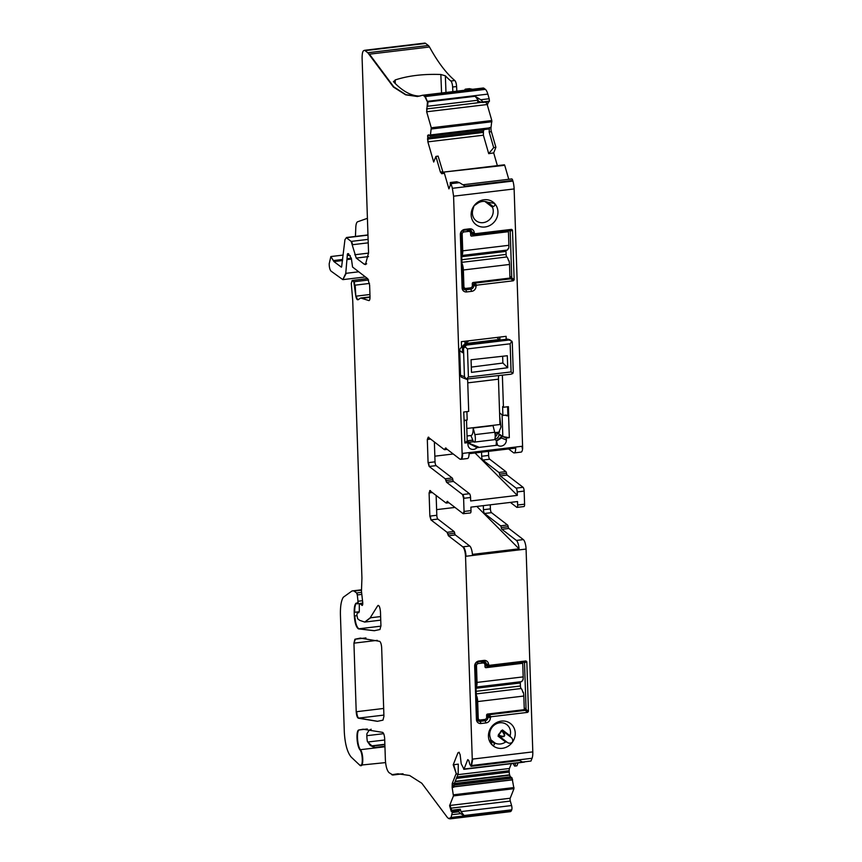<?xml version="1.0" encoding="UTF-8"?>
<svg xmlns="http://www.w3.org/2000/svg" width="862" height="862" viewBox="0 0 862 862"><rect width="100%" height="100%" fill="white"/><g stroke="black" fill="none" stroke-linecap="round" stroke-linejoin="round"><path stroke-width="1.29" d="M470.566 232.805L471.934 233.861L471.88 232.352A3.136 2.877 -52.5 0 0 468.809 229.68L463.842 230.273A3.136 2.877 -52.5 0 0 460.965 233.656L462.743 287.1L462.107 287.94L460.34 234.496A4.709 4.321 -52.5 0 1 464.65 229.421L469.618 228.829A4.709 4.321 -52.5 0 1 474.229 232.826L475.124 233.731L472.839 234.766L509.183 230.413L510.196 231.178L511.748 277.812L510.789 278.814L474.445 283.178L473.658 285.796A3.136 2.877 -52.5 0 1 470.781 289.169L471.686 291.345L466.73 291.938A4.709 4.321 -52.5 0 1 462.107 287.94M469.273 288.016L470.781 289.169L465.814 289.772A3.136 2.877 -52.5 0 1 462.743 287.1M508.602 448.951L513.483 452.701A7.855 2.327 83.2 0 0 514.161 452.927A7.855 2.327 83.2 0 0 515.724 448.1L469.079 453.681A7.855 2.327 83.2 0 1 467.516 458.519L461.073 459.284A7.855 2.327 83.2 0 1 461.019 459.295M462.614 453.401L462.118 453.455C462.129 457.937 461.385 459.823 459.888 459.112L461.073 459.284A7.855 2.327 83.2 0 0 462.614 453.401L522.167 446.268A7.855 2.327 83.2 0 1 522.146 448.132L522.641 448.068A7.855 2.327 83.2 0 1 521.111 452.097L514.161 452.927M453.584 196.191L452.378 188.315L453.584 196.191L462.118 453.455M452.873 188.25L512.922 181.063A10.463 3.103 83.2 0 1 514.129 188.94L522.641 448.068M472.322 284.762L476.007 286.27L473.615 284.158M474.445 283.178L476.837 285.16L475.996 286.141M476.837 285.16L513.321 280.796L510.907 278.792M511.748 277.812L514.151 279.816L513.321 280.796M514.151 279.816L512.502 230.143L510.196 231.178L509.302 230.402L511.619 229.367L512.502 230.143M511.619 229.367L475.124 233.731M471.934 233.861L472.839 234.766L471.956 233.99L474.24 232.966M476.007 286.27A4.709 4.321 -52.5 0 1 471.686 291.345M485.058 201.482A1.045 0.959 127.5 0 0 485.101 201.6L492.525 207.311L493.086 206.492C494.81 206.147 495.294 205.113 494.529 203.41A3.136 2.877 -52.5 0 0 494.508 203.378L487.687 202.236A10.99 10.075 -52.5 0 0 477.526 203.357A10.99 10.075 -52.5 0 0 477.365 203.475L474.003 205.835A14.126 12.962 -52.5 0 1 477.731 202.193A14.126 12.962 -52.5 0 1 494.508 203.378L494.206 203.109M494.529 203.41A14.126 12.962 -52.5 0 1 491.372 224.551A14.126 12.962 -52.5 0 1 474.477 223.247A14.126 12.962 -52.5 0 1 473.981 205.867A3.136 2.877 -52.5 0 1 474.003 205.835L472.904 209.66A10.99 10.075 -52.5 0 0 476.126 220.769A10.99 10.075 -52.5 0 0 488.129 220.747A10.99 10.075 -52.5 0 0 492.525 207.311M467.635 379.42L468.702 411.422L463.734 412.014L464.144 421.324L465.049 420.236L467.182 419.977L466.902 411.637M464.025 420.613L465.049 420.484M464.144 421.324L464.866 443.003L467.204 440.838L472.839 440.202M466.514 420.053L467.204 440.838A442.098 117.728 -1.9 0 1 467.894 442.648L464.866 443.003M467.904 442.96L477.02 447.637A5.678 5.215 127.5 0 1 467.958 444.577L467.894 442.648M470.393 444.092L467.904 443.036M477.02 447.637L497.568 445.18A5.678 5.215 127.5 0 0 506.36 439.986L506.296 438.047A374.248 99.658 -1.9 0 1 501.835 436.215A2.09 0.56 -1.9 0 1 501.662 436.107L496.846 432.412M497.568 445.18L496.426 440.784L501.673 436.592L499.173 434.211A4.709 4.235 -46.5 0 1 494.766 439.211L494.745 439.211A3.136 0.927 -96.8 0 1 494.766 439.211L496.426 440.784L496.189 444.824M496.878 440.881L501.458 437.961L501.662 436.107M502.104 414.837L502.826 436.603L509.323 437.68L506.296 438.047M502.826 436.603L497.018 432.39M509.323 437.68L508.612 416.001L506.026 415.075L502.902 415.452L499.572 412.887M508.612 416.001L506.048 415.581M508.709 415.99L508.397 406.67L503.44 407.263L502.611 406.627L502.902 415.452M507.599 406.767L507.88 415.355M502.374 375.261L503.44 407.263M499.841 337.074L499.949 340.037M506.199 339.294L506.102 336.331L461.364 341.686L461.547 347.418M464.866 341.266L464.963 344.229M445.492 448.046L444.921 448.843L445.492 448.046L459.888 459.112M469.467 493.71L463.013 494.486L464.112 498.268L470.555 497.503A3.136 0.927 -96.8 0 0 469.467 493.71L453.487 481.427A2.09 0.625 -96.8 0 1 452.83 479.692A2.09 0.625 -96.8 0 0 452.173 477.968L436.129 465.631A3.136 0.927 -96.8 0 1 435.03 461.838L434.373 441.958M470.555 497.503L470.674 500.973L517.319 495.391L475.048 452.97M517.319 495.391L517.2 491.922L524.15 491.081L524.592 504.195A3.136 0.927 -96.8 0 1 523.967 506.554L517.017 507.384A3.136 0.927 -96.8 0 0 517.642 505.024L517.523 501.555L470.878 507.136L470.997 510.606A3.136 0.927 -96.8 0 1 470.372 512.965L463.153 513.698L464.047 511.446L463.616 498.333L462.517 494.54L446.538 482.257L445.223 478.798L429.179 466.461L428.08 462.668L427.315 439.48L428.209 437.217L444.35 449.63L444.921 448.843L444.35 449.63M488.485 451.354L488.625 455.427A3.136 0.927 -96.8 0 0 489.713 459.209L482.774 460.049L498.915 472.451A2.09 0.625 83.2 0 1 499.572 474.186A2.09 0.625 83.2 0 0 500.229 475.921L516.112 488.129A3.136 0.927 83.2 0 1 517.2 491.922M482.774 460.049A3.136 0.927 83.2 0 1 481.675 456.257L481.546 452.184M459.478 182.669L456.741 181.731L450.287 182.507L451.041 183.671L459.478 182.669L465.103 186.149L512.739 180.449L512.922 181.063M452.378 188.315L451.041 183.671M447.173 501.415L446.602 502.212L447.173 501.415L463.153 513.698M446.602 502.212L446.031 502.999L447.981 502.04M429.707 490.564L446.031 502.999M429.976 490.661L429.093 492.924L429.858 516.112L430.946 519.905L447.098 532.317L448.402 535.776L462.797 546.842C464.327 548.458 465.232 551.615 465.534 556.313L472.257 759.131L470.986 766.329L519.624 760.51M429.858 516.112L436.808 515.282L436.14 495.402M436.808 515.282A3.136 0.927 -96.8 0 0 437.896 519.075L454.048 531.488A2.09 0.625 -96.8 0 1 454.694 533.212A2.09 0.625 -96.8 0 0 455.351 534.946L469.747 546.012A7.855 2.327 -96.8 0 1 472.419 554.395L519.064 548.814A7.855 2.327 -96.8 0 0 516.392 540.431L523.342 539.601L508.849 528.46L501.899 529.29L516.392 540.431M472.257 759.131L532.802 751.89L526.079 549.062A7.855 2.327 -96.8 0 0 523.342 539.601M491.857 744.671L490.435 738.12A10.99 10.075 127.5 0 1 493.086 726.138A10.99 10.075 127.5 0 1 504.809 723.487A10.99 10.075 127.5 0 1 506.824 724.662A10.99 10.075 127.5 0 1 510.056 735.771L510.692 737.085C512.459 738.206 513.041 739.919 512.405 742.214L512.405 742.214A14.126 12.962 -52.5 0 1 495.812 747.419A14.126 12.962 -52.5 0 1 491.879 744.693L491.857 744.671A14.126 12.962 -52.5 0 1 491.2 727.312A14.126 12.962 -52.5 0 1 507.869 721.99A14.126 12.962 -52.5 0 1 512.405 742.214C510.423 743.55 508.634 743.518 507.028 742.16L505.595 741.956L498.171 736.256L498.484 734.499L499.087 736.062L498.053 736.137M488.56 664.548L489.444 665.324L525.939 660.949L526.822 661.725L528.471 711.398L527.641 712.378L491.146 716.742L490.327 717.852A4.709 4.321 -52.5 0 1 486.006 722.927L481.05 723.52A4.709 4.321 -52.5 0 1 476.427 719.522L474.66 666.078A4.709 4.321 -52.5 0 1 478.97 661.003L483.938 660.411A4.709 4.321 -52.5 0 1 488.549 664.419L486.265 665.572L484.875 664.386M532.802 751.89A10.463 3.103 83.2 0 1 532.069 758.269L530.981 761.038L522.544 762.051L519.021 760.187L471.385 765.887L469.984 764.809L468.691 760.349L467.754 759.627L463.982 769.184L461.202 763.743L460.136 754.67L459.187 752.698L457.959 752.763L458.746 752.354M524.527 761.933L463.605 769.076M453.703 764.745L456.407 774.119L458.164 773.882L458.272 764.12L453.207 764.809L457.959 752.763L459.101 752.623M455.211 781.349L509.647 774.841A3.663 1.088 83.2 0 1 509.226 772.083L509.183 770.725A3.663 1.088 83.2 0 1 509.442 768.495L511.349 763.646M453.207 764.809L456.407 774.119M458.164 773.882L454.468 783.246L453.746 787.265L452.151 787.448L453.434 795.917L449.598 805.701L451.246 811.411M454.468 783.246L452.227 783.515L455.912 774.184M452.227 783.515L452.151 787.448M454.048 784.862L512.028 777.923L513.978 788.676L510.207 798.234A2.09 0.625 83.2 0 0 510.304 801.078L511.586 805.55A3.136 0.927 83.2 0 1 511.737 809.827L511.586 810.194A10.463 3.103 83.2 0 1 510.25 811.659L450.212 818.846M510.207 798.234L450.158 805.42L451.742 811.347L451.192 808.157L449.598 805.701M451.871 811.314L459.952 810.345L458.681 810.549L458.713 811.799L452.259 812.575L451.731 811.379L458.681 810.549M452.259 812.575L451.041 817.445L448.8 818.598L447.464 817.564L421.82 783.256L409.612 775.488L397.835 773.796L392.867 774.992L389.031 772.654C386.995 770.499 385.788 766.296 385.389 760.025L384.678 738.799C384.441 735.372 383.773 733.228 382.674 732.377L363.064 729.22L358.894 729.985C355.812 730.146 356.652 745.878 359.939 749.757C363.139 753.55 363.021 768.71 359.799 765.208L385.573 762.601M458.713 811.799L460.577 813.663L452.141 814.676M460.577 813.663L464.09 815.527L511.737 809.827M450.201 818.835L448.8 818.598M398.05 773.774L391.747 774.733M352.062 590.944L354.271 590.847L352.062 590.944L343.291 597.247C341.169 600.631 340.221 606.611 340.436 615.209L344.315 732.183C345.037 744.143 347.343 752.451 351.211 757.105L359.799 765.208M353.776 590.901L356.599 592.948L357.288 594.942L357.999 601.256L357.31 603.82L359.519 603.659M356.48 603.184L357.31 603.82M356.372 603.12L356.135 603.141C354.745 604.327 354.11 607.398 354.207 612.354L354.325 615.964C354.821 622.967 356.189 627.256 358.42 628.851L374.28 630.725L379.97 629.519L380.929 625.618L380.465 611.848C379.97 606.977 379.054 604.952 377.696 605.76L378.192 605.372M380.627 616.567L370.197 617.806L377.696 605.76L378.763 605.63M370.197 617.806L364.734 622.073L359.734 620.371L357.644 618.765L356.868 614.757L357.396 612.785L358.797 612.72L359.314 610.975L359.292 605.124L360.036 603.454L362.148 605.458M360.1 603.454L362.773 603.131M362.762 603.939L361.437 604.09L361.523 604.908C362.449 605.986 362.848 605.113 362.708 602.29L361.458 591.278L361.932 578.079L352.73 300.612L351.297 283.382L352.138 280.473L353.797 281.755L355.801 296.194C356.491 299.092 357.267 300.235 358.129 299.599L360.79 298.015L368.979 300.601M352.202 280.473L367.621 278.62M369.205 300.515L368.742 300.569C369.615 300.676 370.035 299.373 370.013 296.679L369.626 285.085L367.805 278.771L352.547 267.037L351.405 258.686L349.616 255.454L350.263 255.551M347.785 253.654L349.616 255.454M348.313 254.118C347.666 253.223 347.311 253.719 347.267 255.615L345.759 273.351L342.839 279.633L331.019 271.121C329.834 269.741 329.23 267.295 329.198 263.783L330.857 256.553L333.928 261.574L341.352 267.155M367.417 218.323L357.655 221.771A10.463 3.103 83.2 0 0 355.79 227.536L355.446 236.425M341.6 267.005L344.951 239.658L346.373 237.718L351.157 241.403L356.221 258.072L364.098 264.117L365.456 264.58L368.559 252.814L362.105 58.196C362.094 52.226 363.085 49.705 365.079 50.653L367.794 52.744L393.428 87.051L405.636 94.82L417.413 96.512L422.391 95.316M346.869 237.664L367.977 235.132M367.794 52.744L428.328 45.492L425.623 43.412A10.463 3.103 83.2 0 0 424.707 43.1L364.669 50.287M485.392 89.357L424.847 96.609L423.511 95.574L484.045 88.323L485.392 89.357A10.463 3.103 83.2 0 1 487.827 94.109L489.174 98.742L480.737 99.755L475.113 96.275L478.227 100.197L477.667 101.619L479.186 101.436M424.847 96.609L427.466 101.975L426.658 111.769L431.269 127.781L430.429 135.054L429.955 136.024L428.511 134.914L427.735 135.323L428.511 134.914M488.582 101.77L487.321 104.97L491.814 120.529L491.038 127.414A3.663 1.088 -96.8 0 0 491.394 131.681L495.898 147.305L493.689 152.897L497.363 165.644M487.321 104.97L485.672 101.845M493.689 152.897L488.711 153.662L493.678 147.639L489.153 131.951L489.454 127.608L488.226 129.052L429.955 136.024L488.226 129.052M429.06 135.345L427.66 135.506L428.867 135.183M427.66 135.506L427.864 141.853L433.694 162.034L435.903 156.431L438.111 156.108L443.37 173.564M428.155 135.453L427.897 137.683L483.442 131.035L483.388 135.205L488.711 153.662M442.648 171.797L440.407 172.066L435.903 156.431M440.407 172.066L441.775 173.747L443.801 172.077L444.189 172.551L448.908 188.864L450.255 185.459L450.287 182.507M443.801 172.077L504.733 165.31L508.763 179.285M382.976 720.147L383.935 716.236L381.661 647.761C381.424 644.345 380.756 642.201 379.657 641.339L360.348 638.106L354.885 639.248L353.937 643.149L356.211 711.743C356.448 715.158 357.116 717.303 358.215 718.165L377.373 721.332L382.976 720.147M428.328 45.492A10.463 3.103 83.2 0 1 429.491 46.99A244.689 72.623 83.2 0 0 454.824 80.532A5.237 1.552 83.2 0 1 456.591 86.545L456.828 91.167M452.852 91.641L452.625 87.019A5.237 1.552 83.2 0 0 450.858 81.006A244.689 72.623 83.2 0 1 445.342 75.802L440.848 74.498L441.57 92.988M395.302 83.571L395.162 79.972C408.222 75.694 423.457 73.863 440.848 74.498M395.162 79.972L393.74 81.976L393.46 81.405M420.031 96.038L419.158 96.059A244.689 72.623 83.2 0 1 393.74 81.976M468.756 89.734A244.689 72.623 83.2 0 1 465.62 89.152L469.596 88.678A244.689 72.623 83.2 0 0 472.732 89.26M464.661 90.23A5.237 1.552 83.2 0 1 465.437 89.142A5.237 1.552 83.2 0 1 465.62 89.152M482.925 88.064A10.463 3.103 83.2 0 1 483.14 88.021A10.463 3.103 83.2 0 1 484.045 88.323M482.989 101.921L489.444 101.145L482.989 101.921L480.737 99.755M489.444 101.145L489.174 98.742M482.828 102.33L482.02 102.406L482.828 102.33M478.173 101.296L482.02 102.406M493.678 147.639L495.898 147.305M444.404 172.001L504.399 164.804L504.733 165.31M462.883 184.78L511.737 178.93A3.136 0.927 83.2 0 1 512.739 180.449M489.713 459.209L505.865 471.622L498.915 472.451M500.229 475.921L507.179 475.091A2.09 0.625 83.2 0 1 506.522 473.357A2.09 0.625 -96.8 0 0 505.865 471.622M507.179 475.091L523.062 487.299A3.136 0.927 83.2 0 1 524.15 491.081M510.39 502.406L516.747 507.287A3.136 0.927 -96.8 0 0 517.017 507.384M483.453 509.701L490.403 508.871A3.136 0.927 -96.8 0 0 491.491 512.653L484.541 513.493A3.136 0.927 -96.8 0 1 483.453 509.701L483.313 505.649M490.403 508.871L490.262 504.82M491.491 512.653L507.535 524.99A2.09 0.625 -96.8 0 1 508.192 526.725A2.09 0.625 -96.8 0 0 508.849 528.46M484.541 513.493L500.596 525.82L507.535 524.99M508.192 526.725L501.253 527.555A2.09 0.625 -96.8 0 0 500.596 525.82M501.253 527.555A2.09 0.625 -96.8 0 0 501.899 529.29M513.009 763.441L514.646 766.113L516.898 765.812L518.073 762.838M514.646 766.113L515.842 763.107M509.647 774.841L509.733 775.153A3.663 1.088 83.2 0 0 510.595 776.813L512.028 777.923M459.952 810.345L460.286 809.213L460.976 811.605L464.09 815.527M372.492 746.061A10.463 3.103 83.2 0 1 372.643 746.039L370.261 745.501L367.374 741.428A10.463 3.103 83.2 0 1 366.932 733.627L369.195 730.233L371.177 729.22M370.261 745.511L374.517 747.505L384.926 746.255M499.691 416.184L500.984 427.002L498.71 432.713L497.611 432.325M506.36 439.986A374.248 99.658 178.1 0 1 501.458 437.961L501.328 437.4M434.847 456.181L453.207 453.983M519.064 548.814L476.826 506.425M505.595 741.956A10.99 10.075 127.5 0 1 495.434 743.27A10.99 10.075 127.5 0 1 495.262 743.195L494.551 743.658C494.357 745.231 493.463 745.576 491.879 744.693L492.159 744.94M510.692 737.085L502.912 731.105A1.045 0.959 -52.5 0 1 502.632 730.071L502.74 730.987L501.393 731.03A11.131 10.204 -52.5 0 1 498.732 734.726L500.003 735.642C504.593 737.139 505.477 735.922 502.654 731.978L502.912 731.105C506.102 736.019 504.873 737.71 499.249 736.18A1.045 0.959 127.5 0 0 498.171 736.256M486.254 665.442L486.2 663.934A3.136 2.877 127.5 0 0 483.119 661.262L478.162 661.854A3.136 2.877 127.5 0 0 475.285 665.238L477.052 718.682A3.136 2.877 127.5 0 0 480.134 721.354L481.05 723.52M490.316 717.723L487.935 715.74L487.978 717.378A3.136 2.877 127.5 0 1 485.101 720.761L480.134 721.354L477.085 719.005M487.935 715.74L488.883 714.738L487.946 714.016M488.883 714.738L525.227 710.374L526.068 709.275L524.225 707.853M526.068 709.275L524.516 662.759L523.503 661.994L487.159 666.348L486.265 665.572L487.159 666.348L489.444 665.324M526.822 661.725L524.516 662.759L523.622 661.984L525.939 660.949M483.442 131.035L484.358 128.718M436.614 509.625L454.985 507.427M502.492 729.985L501.113 730.857A10.99 10.075 -52.5 0 1 498.484 734.499M500.003 735.642L499.087 736.062L507.028 742.16M502.654 731.978L501.113 730.857M484.746 719.458L480.285 719.986A2.09 1.918 127.5 0 1 478.227 718.208L477.677 701.571L523.827 696.043L524.279 709.663L487.558 714.059A1.045 0.959 -52.5 0 0 486.599 715.18L486.664 717.206A2.09 1.918 127.5 0 1 484.746 719.458M476.277 695.052A6.282 1.864 83.2 0 1 477.677 701.571M481.729 661.434L484.218 663.341A2.09 1.918 -52.5 0 0 482.871 662.986L478.41 663.524A2.09 1.918 127.5 0 0 476.492 665.776L477.042 682.413A6.282 1.864 83.2 0 1 476.007 687.057M522.706 691.744L523.342 692.229A6.282 1.864 83.2 0 1 523.827 696.043M521.402 662.253L522.738 663.277L523.191 676.885A6.282 1.864 83.2 0 1 522.943 680.129L522.437 680.193A6.282 1.864 83.2 0 1 521.456 681.659L476.007 687.1M476.233 693.91L521.144 688.533A6.282 1.864 83.2 0 1 522.846 692.294L523.342 692.229M484.218 663.341A2.09 1.918 -52.5 0 1 484.929 664.764L484.994 666.779A1.045 0.959 -52.5 0 0 486.017 667.673L522.738 663.277M476.05 688.275L520.314 682.984A2.09 0.625 83.2 0 1 520.433 681.777M520.314 682.984L520.422 686.001A2.09 0.625 83.2 0 0 521.144 688.533M470.436 287.876L465.965 288.404A2.09 1.918 127.5 0 1 463.918 286.626L463.357 269.989L509.517 264.462L509.959 278.081L473.238 282.477A1.045 0.959 -52.5 0 0 472.279 283.598L472.354 285.613A2.09 1.918 127.5 0 1 470.436 287.876M461.957 263.47A6.282 1.864 83.2 0 1 463.357 269.989M467.409 229.842L469.898 231.759A2.09 1.918 -52.5 0 0 468.562 231.404L464.09 231.943A2.09 1.918 127.5 0 0 462.172 234.195L462.722 250.831A6.282 1.864 83.2 0 1 461.687 255.475M508.397 260.162L509.022 260.647A6.282 1.864 83.2 0 1 509.517 264.462M507.082 230.66L508.429 231.695L508.882 245.304A6.282 1.864 83.2 0 1 508.623 248.547L508.127 248.612A6.282 1.864 83.2 0 1 507.136 250.077L461.698 255.518M461.913 262.328L506.834 256.951A6.282 1.864 83.2 0 1 508.526 260.712L509.022 260.647M469.898 231.759A2.09 1.918 -52.5 0 1 470.609 233.182L470.674 235.197A1.045 0.959 -52.5 0 0 471.708 236.091L508.429 231.695M461.73 256.693L506.005 251.402A2.09 0.625 83.2 0 1 506.123 250.195M506.005 251.402L506.102 254.419A2.09 0.625 83.2 0 0 506.834 256.951M513.256 371.791L512.858 373.494L510.886 374.237L466.277 379.075L464.435 376.64L463.508 348.496L466.385 345.112L509.065 340.005L511.899 341.18L510.153 343.798L467.473 348.905L465.006 346.793M512.136 342.677L511.899 341.18L512.136 342.677M510.153 343.798L511.091 371.931L512.858 373.494M511.091 371.931L468.411 377.039L466.277 379.075L467.657 379.377M510.056 339.768L507.621 339.208M463.508 348.496L462.528 347.17L462.56 352.687L462.689 347.871L465.286 344.272A2.09 0.625 -96.8 0 0 465.103 344.207L507.783 339.1L511.899 341.18M507.707 367.718L471.492 372.373L471.072 359.745L507.309 355.737L507.707 367.718L502.88 363.042L471.32 367.104M466.795 379.388L461.235 377.103L460.523 375.282L459.705 350.489A3.136 2.877 -52.5 0 1 462.528 347.117M498.635 375.703A8.372 2.489 -96.8 0 0 498.462 379.183L467.754 382.857M502.654 356.254L502.88 363.042M470.954 435.504A10.463 3.103 -96.8 0 0 471.094 435.493A10.463 3.103 -96.8 0 0 473.173 428.252A10.463 3.103 -96.8 0 0 473.173 427.994L493.021 425.623L494.713 432.261L474.865 434.642L473.173 427.994M466.795 428.479L499.96 424.513A10.463 3.103 -96.8 0 0 499.96 424.363L498.462 379.183M499.863 340.048A5.237 1.552 -96.8 0 0 499.4 339.499L465.652 343.539A5.237 1.552 -96.8 0 1 466.116 344.089M467.452 340.953L468.131 341.481L465.157 343.151L465.652 343.539M496.738 337.451L499.4 339.499M462.528 347.17L462.528 347.16C461.957 347.095 463.357 344.552 465.103 344.207L465.103 344.207A2.09 0.625 -96.8 0 0 464.92 344.337M465.157 343.151L465.189 344.197M470.878 435.515L473.022 440.633A5.237 1.552 -96.8 0 0 474.326 442.098L494.174 439.728A5.237 1.552 -96.8 0 0 494.713 432.261M474.326 442.098A5.237 1.552 -96.8 0 0 474.865 434.642M460.965 233.656L460.34 234.496M462.765 287.423L465.814 289.772L466.73 291.938M463.842 230.273L464.65 229.421M468.809 229.68L469.618 228.829M454.08 196.127L514.129 188.94M468.465 229.723L471.88 232.352L474.229 232.826M493.086 206.492L487.386 202.107M473.658 441.743L468.96 442.303L470.652 443.908L478.378 446.958M495.176 435.202A7.855 2.327 83.2 0 1 497.255 432.724A4.709 4.321 -52.5 0 1 495.208 436.894M445.988 447.992L444.921 448.843M445.417 448.779L444.846 449.565L446.311 448.671M428.705 437.153L427.315 439.48M435.03 461.838L428.08 462.668M427.811 439.415L430.634 439.081M428.576 462.614L429.179 466.461M445.223 478.798L452.173 477.968M436.129 465.631L429.675 466.396M445.719 478.733L445.88 480.533M452.83 479.692L446.376 480.468L446.538 482.257M453.487 481.427L447.033 482.203M470.997 510.606L464.047 511.446M517.642 505.024L524.592 504.195M464.543 511.381L463.648 513.644M447.669 501.361L447.098 502.147M430.472 490.597L429.093 492.924M432.401 492.525L429.588 492.859M430.353 516.058L430.946 519.905M454.048 531.488L447.098 532.317M431.442 519.84L437.896 519.075M447.593 532.253L447.755 534.041M454.694 533.212L448.251 533.987L448.402 535.776M469.747 546.012L462.797 546.842M448.908 535.722L455.351 534.946M463.293 546.788C464.823 548.394 465.728 551.551 466.03 556.259L465.534 556.313M466.03 556.259L526.079 549.062M472.764 759.077L471.525 765.521M472.031 765.456L532.069 758.269M459.241 752.289L458.455 752.698M457.851 774.669L509.442 768.495M452.722 783.461L452.647 787.394M514 787.556L453.455 794.796M453.778 786.887L512.631 779.841M453.951 794.742L453.434 795.917M453.929 795.863L513.978 788.676M452.227 811.325L452.065 811.885M452.561 811.832L458.519 811.12M451.041 817.445L511.586 810.194M451.537 817.381L449.296 818.534M402.953 773.785L392.242 774.679M363.268 729.198L358.894 729.985M367.298 728.983L359.389 729.92C356.308 730.082 357.137 745.824 360.435 749.692L359.939 749.757M384.948 746.761L360.435 749.692C363.645 753.507 363.505 768.667 360.294 765.144M361.361 589.996L354.142 591.063M356.599 592.948L361.587 592.356M354.638 590.998L361.372 590.19M357.094 592.894L357.288 594.942M357.999 601.256L362.536 600.717M357.784 594.877L361.814 594.392M358.495 601.202L357.805 603.756M356.631 603.088C355.252 604.262 354.605 607.333 354.702 612.3L354.207 612.354M354.325 615.964L356.89 615.662M354.702 612.3L359.271 611.751M354.821 615.91C355.316 622.903 356.685 627.202 358.915 628.797L358.42 628.851M380.939 626.157L358.915 628.797L374.474 630.704M370.692 617.752L364.734 622.073M362.762 603.023L360.531 603.4M362.633 604.779L362.385 605.318M367.503 278.534L352.633 280.419M353.797 281.755L368.613 279.978M354.293 281.691L354.713 285.203M369.496 283.436L355.209 285.15L355.801 296.194M369.938 294.502L356.297 296.129C356.987 299.039 357.762 300.17 358.624 299.534M360.79 298.015L362.46 298.23M362.967 298.177L370.024 297.325M348.819 254.064C348.162 253.169 347.806 253.665 347.763 255.551L347.267 255.615M347.375 258.632L351.362 258.158M347.763 255.551L349.487 255.346M347.871 258.578L347.343 259.548M345.759 273.351L358.743 271.799M347.839 259.494L351.416 259.063M346.255 273.297L342.85 279.633M330.857 256.553L333.422 260.561M342.677 259.451L333.917 260.507L333.928 261.574M334.424 261.509L342.548 260.539M351.157 241.403L368.117 239.367M351.653 241.338L352.601 244.711M354.767 254.753L368.57 253.105M353.108 244.646L368.225 242.836M355.263 254.699L356.221 258.072M364.098 264.117L366.673 263.815M356.717 258.007L368.516 256.596M364.594 264.063L365.703 264.537M365.574 50.599L425.623 43.412M368.289 52.679L368.958 54.241M429.491 46.99L369.453 54.177L393.783 86.868L405.916 94.669L417.628 96.49M422.886 95.251L424.007 95.51M425.343 96.544L427.293 101.36M475.113 96.275L427.466 101.975M427.789 101.296L487.827 94.109M427.961 101.921L427.606 106.252M481.75 102.309L426.561 108.924M428.112 106.198L478.227 100.197M427.056 108.86L426.658 111.769M431.269 127.781L491.814 120.529M427.153 111.715L486.911 104.561M431.765 127.716L431.366 128.998M489.314 127.899L430.45 134.946M491.038 127.414L489.454 127.608M431.873 128.934L491.911 121.747M430.925 134.989L489.25 128.018M429.017 134.86L428.231 135.259M483.237 132.425L427.444 139.094M427.94 139.041L427.864 141.853M428.36 141.799L483.388 135.205M440.902 172.012L442.271 173.693M360.596 638.074L354.885 639.248M365.93 637.923L355.392 639.184L353.937 643.149M356.211 711.743L383.676 708.456M354.433 643.095L377.265 640.358M356.706 711.678C356.943 715.104 357.611 717.238 358.711 718.1L358.215 718.165M383.892 715.094L358.711 718.1L377.621 721.3M450.858 81.006L454.824 80.532M452.625 87.019L456.591 86.545M491.394 131.681L489.153 131.951M488.625 455.427L481.675 456.257M506.522 473.357L499.572 474.186M516.112 488.129L523.062 487.299M456.935 776.974L509.183 770.725M456.375 778.408L509.226 772.083M455.082 781.694L509.733 775.153M454.36 783.547L510.595 776.813M453.994 785.12L512.157 778.16M453.789 786.726L512.599 779.69M451.192 808.157L510.304 801.078M451.796 810.237L460.286 809.213M460.976 811.605L511.586 805.55M366.856 735.685L383.655 733.681M372.233 746.061A5.237 1.552 83.2 0 1 371.878 745.846L367.751 742.031L384.721 739.995M371.016 745.878A5.237 4.719 -47.2 0 0 371.878 745.846L384.861 744.294M384.872 744.574L372.643 746.039A10.463 3.103 83.2 0 1 374.517 747.505M472.322 283.286L473.604 284.277M473.626 282.424L474.563 283.156M509.905 276.271L511.748 277.693M509.851 278.092L510.789 278.814M509.076 230.423L510.207 231.307M473.604 441.678L468.906 442.249L467.269 440.988M467.764 442.281A4.709 4.235 -46.5 0 0 468.96 442.303A3.136 0.927 -96.8 0 0 468.906 442.249A4.709 4.321 -52.5 0 1 467.743 442.228M494.777 439.146A4.709 4.321 -52.5 0 0 499.023 434.082A7.855 2.327 83.2 0 1 499.173 434.211M490.521 740.555L494.551 743.658M477.052 718.682L476.427 719.522M483.582 719.598L485.101 720.761L486.006 722.927M486.642 716.344L490.327 717.852M491.146 716.742L488.765 714.76M527.641 712.378L525.227 710.374M528.471 711.398L526.057 709.394M482.785 661.305L486.2 663.934L488.549 664.419M483.119 661.262L483.938 660.411M478.162 661.854L478.97 661.003M475.285 665.238L474.66 666.078M445.988 92.46L445.342 75.802M510.056 735.771L502.632 730.071M495.262 743.195L490.564 739.585M487.924 715.859L486.642 714.867M525.109 710.396L524.171 709.674M524.527 662.889L523.385 662.016M477.009 717.27L478.227 718.208M476.492 665.776L475.296 664.861M486.017 667.673L485.004 666.886M476.858 662.328L478.41 663.524M477.042 682.413L523.191 676.885M476.147 691.302L520.422 686.001M482.871 662.986L480.964 661.52M462.689 285.688L463.918 286.626M462.172 234.195L460.976 233.268M471.708 236.091L470.684 235.304M462.538 230.747L464.09 231.943M462.722 250.831L508.882 245.304M461.827 259.721L506.102 254.419M468.562 231.404L466.654 229.938M466.385 345.112L465.286 344.272L507.955 339.165L509.065 340.005M468.411 377.039L467.473 348.905M460.523 375.282L464.435 376.64M459.705 350.489L462.56 352.687M447.216 449.371L444.533 449.695M448.886 502.74L446.214 503.063M524.398 762.083L463.853 769.324M403.06 773.796L392.652 775.046M483.14 88.021L422.595 95.262M504.399 164.804L443.855 172.055M365.229 622.008L380.745 620.155M361.275 297.95L370.024 296.905M343.345 279.568L365.413 276.928M465.437 89.142L469.413 88.667M482.569 102.492L489.142 101.705M352.536 590.879L361.361 589.823M470.609 233.279L472.322 234.593M331.353 256.488L343.173 255.077M346.416 237.513L367.966 234.927M430.494 135.98L488.301 129.063M467.204 440.751L472.796 440.083M486.631 666.175L484.929 664.871M477.042 718.175L478.938 719.63M462.722 286.593L464.618 288.048M513.256 371.878L512.265 341.998M499.691 432.067L494.81 432.659M471.094 435.493L467.042 435.978"/></g></svg>
